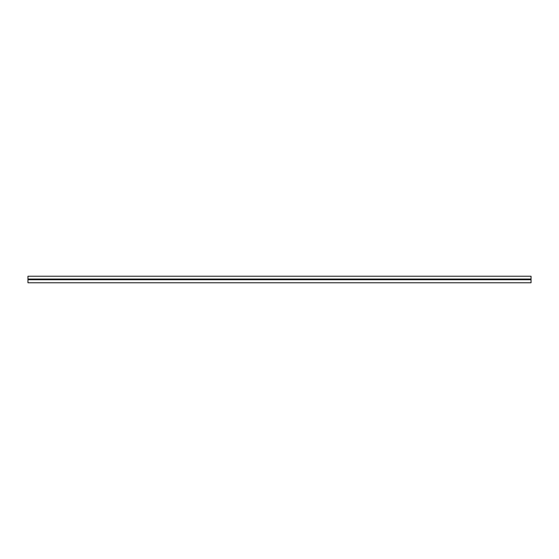 <?xml version="1.0" encoding="UTF-8"?>
<svg xmlns="http://www.w3.org/2000/svg" width="559" height="559" viewBox="0 0 559 559"><rect width="100%" height="100%" fill="white"/><g stroke="black" fill="none" stroke-linecap="round" stroke-linejoin="round"><path stroke-width="0.84" d="M531.05 279.752L531.05 282.77L27.95 282.77L27.95 279.752L531.05 279.752L531.05 276.23L27.95 276.23L27.95 279.046L531.05 279.046M27.95 279.046L27.95 279.752"/></g></svg>
